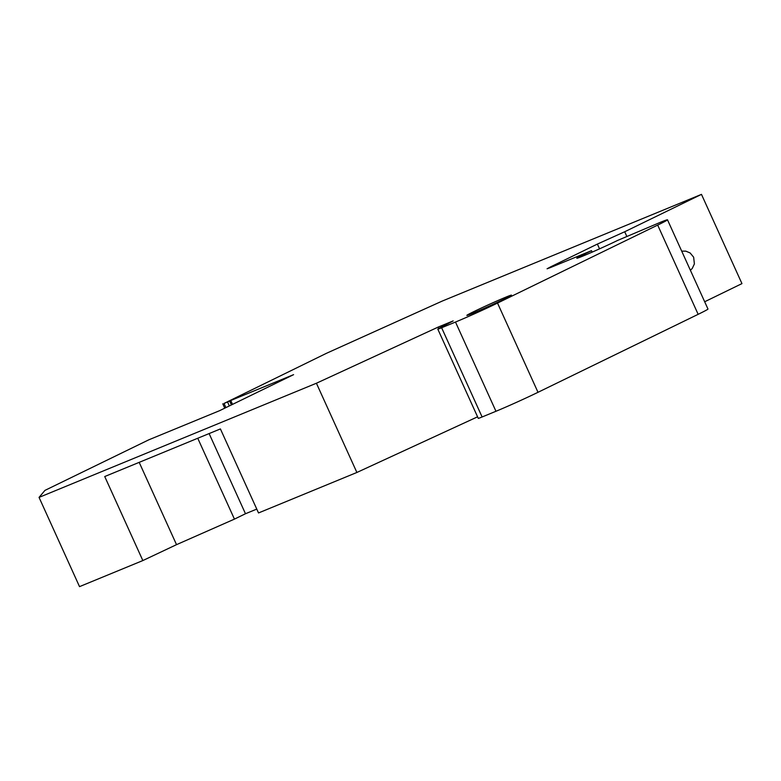 <?xml version="1.0" encoding="UTF-8"?>
<svg xmlns="http://www.w3.org/2000/svg" width="781" height="781" viewBox="0 0 781 781"><rect width="100%" height="100%" fill="white"/><g stroke="black" fill="none" stroke-linecap="round" stroke-linejoin="round"><path stroke-width="1.17" d="M592.183 252.117L591.52 250.662L550.136 267.688L547.071 268.791L550.995 266.672L551.249 267.229M591.52 250.662L584.891 253.884L585.418 255.036M438.844 328.43L438.229 327.063L453.185 320.913L439.527 328.059A16.342 0.508 155.6 0 0 437.799 329.113A16.342 0.508 155.6 0 0 441.626 327.747L455.489 322.045A32.675 1.015 155.6 0 0 497.526 303.077L657.68 225.094A32.675 1.015 155.6 0 0 667.491 219.803A32.675 1.015 155.6 0 0 666.837 219.881L666.837 219.881A32.675 1.015 155.6 0 0 659.828 222.546L617.8 240.343A26.954 0.84 155.6 0 1 591.529 252.4A26.954 0.84 155.6 0 1 576.798 258.247A26.954 0.84 155.6 0 1 584.891 253.884M438.229 327.063L316.412 383.237L39.05 497.39L44.956 490.38L148.78 439.83L219.578 410.689L293.588 374.655L230.756 400.507L232.523 404.392M230.756 400.507L229.653 401.053L231.41 404.929M229.653 401.053L227.554 402L229.341 405.935M227.554 402L224.03 403.445L225.914 407.604M704.677 301.759L741.95 283.61L701.475 194.371L442.202 301.085L326.604 353.237L224.03 403.445M222.78 403.797L224.762 408.16M701.475 194.371L624.712 231.752L626.713 236.174M624.712 231.752L597.387 244.082L599.544 248.846M597.387 244.082L550.995 266.672M667.491 219.803L707.976 309.032A32.675 1.015 155.6 0 1 698.155 314.323L538.002 392.306A32.675 1.015 155.6 0 1 495.964 411.275L482.111 416.976A16.342 0.508 155.6 0 1 478.275 418.352L437.799 329.113M316.412 383.237L356.888 472.466L258.521 512.951L220.408 428.925L104.732 476.537L142.845 560.563L79.525 586.629L39.05 497.39M477.581 416.82L356.888 472.466M505.727 297.2A24.504 0.761 155.6 0 1 511.477 295.15A24.504 0.761 155.6 0 1 497.321 302.354A24.504 0.761 155.6 0 1 472.593 313.337A24.504 0.761 155.6 0 1 466.843 315.397A24.504 0.761 155.6 0 1 480.998 308.192A24.504 0.761 155.6 0 1 505.727 297.2M256.773 509.095L245.478 513.742L209.113 433.572M245.478 513.742L234.437 519.121L197.749 438.248M234.437 519.121L176.526 544.66L139.184 462.352M176.526 544.66L142.845 560.563M657.68 225.094L698.155 314.323M497.526 303.077L538.002 392.306M455.489 322.045L495.964 411.275M441.626 327.747L482.111 416.976M690.404 270.304L692.278 268.41L694.387 263.929L693.645 257.193L690.14 252.966L685.806 251.14L681.706 251.131"/></g></svg>
